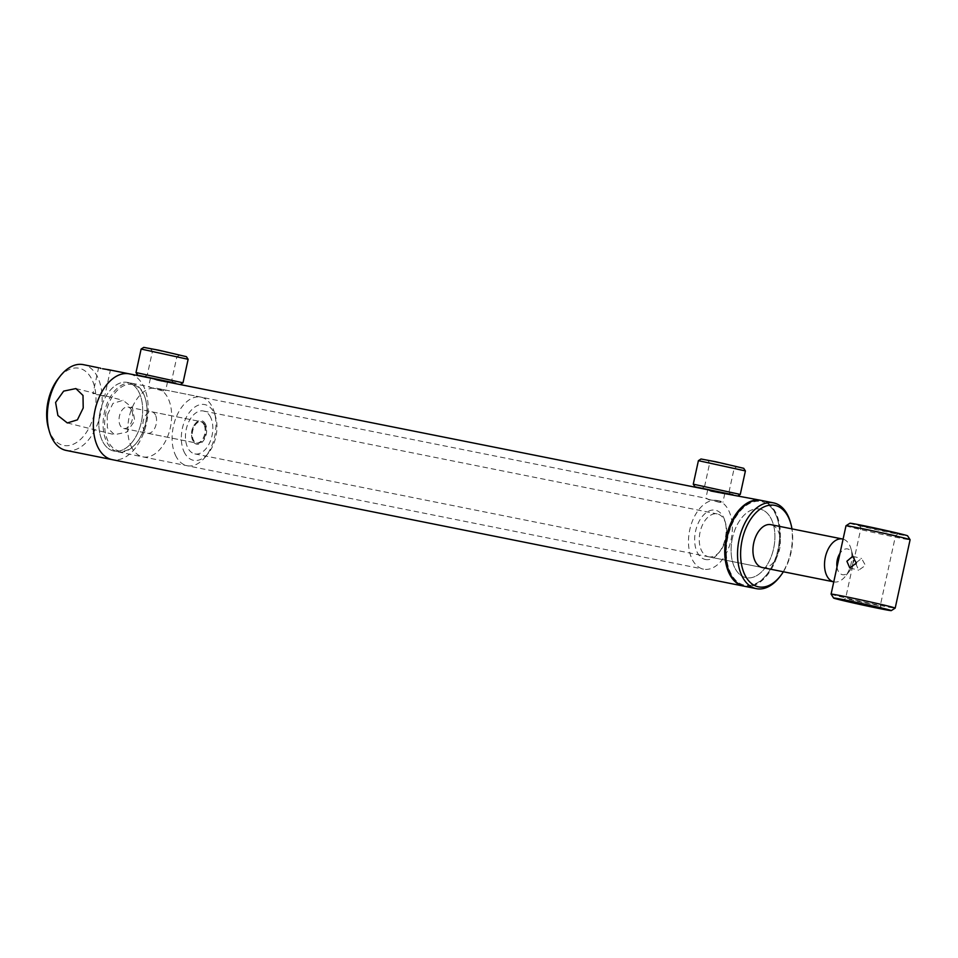 <?xml version="1.0" encoding="UTF-8"?>
<svg xmlns="http://www.w3.org/2000/svg" width="958" height="958" viewBox="0 0 958 958"><rect width="100%" height="100%" fill="white"/><g stroke="black" fill="none" stroke-linecap="round" stroke-linejoin="round"><path stroke-width="0.72" stroke-dasharray="4.79 3.59" d="M162.094 390.732L148.538 386.9L151.783 388.17L163.363 389.595L165.638 390.625L162.094 390.732M156.968 379.931L164.01 381.967L167.518 382.002L165.063 381.009M719.362 502.351L705.807 498.519L709.052 499.789L720.644 501.214L722.907 502.243L719.362 502.351M714.249 491.55L721.278 493.586L724.787 493.621L722.332 492.628M778.147 549.629A42.643 25.89 101.3 0 0 777.8 520.266A42.643 25.89 101.3 0 0 752.521 502.231A42.643 25.89 101.3 0 0 727.876 537.127A42.643 25.89 101.3 0 0 736.127 580.632A42.643 25.89 101.3 0 0 766.987 574.249A42.643 25.89 101.3 0 0 778.147 549.629M743.995 586.176A43.745 26.549 101.3 0 0 766.496 574.872A43.745 26.549 101.3 0 0 777.932 549.617A43.745 26.549 101.3 0 0 777.585 519.499A43.745 26.549 101.3 0 0 761.167 500.411M732.379 538.252A34.991 21.244 101.3 0 0 746.138 577.686A34.991 21.244 101.3 0 0 773.633 548.503A34.991 21.244 101.3 0 0 759.874 509.069A34.991 21.244 101.3 0 0 732.379 538.252M100.123 411.617A34.991 21.244 101.3 0 0 113.882 451.05A34.991 21.244 101.3 0 0 141.377 421.879A34.991 21.244 101.3 0 0 127.618 382.434A34.991 21.244 101.3 0 0 100.123 411.617M130.06 374.015A43.745 26.549 101.3 0 1 146.658 422.562A43.745 26.549 101.3 0 1 112.158 459.636A43.745 26.549 101.3 0 0 146.526 423.161A43.745 26.549 101.3 0 0 129.342 373.859M131.665 410.335A10.933 6.634 101.3 0 0 128.013 407.042A10.933 6.634 101.3 0 0 120.468 412.91A10.933 6.634 101.3 0 0 120.061 425.208A10.933 6.634 101.3 0 0 123.714 428.489A10.933 6.634 101.3 0 0 131.258 422.622A10.933 6.634 101.3 0 0 131.665 410.335M204.94 425.017A10.933 6.634 101.3 0 0 201.288 421.724A10.933 6.634 101.3 0 0 193.744 427.591A10.933 6.634 101.3 0 0 193.348 439.878A10.933 6.634 101.3 0 0 197.001 443.171A10.933 6.634 101.3 0 0 204.545 437.303A10.933 6.634 101.3 0 0 204.94 425.017M210.748 417.58A21.866 13.268 101.3 0 0 203.443 411.006A21.866 13.268 101.3 0 0 188.355 422.741A21.866 13.268 101.3 0 0 187.54 447.314A21.866 13.268 101.3 0 0 194.845 453.888A21.866 13.268 101.3 0 0 209.934 442.153A21.866 13.268 101.3 0 0 210.748 417.58M833.927 581.889L833.771 581.853A21.866 13.268 101.3 0 0 833.927 581.889A21.866 13.268 101.3 0 0 845.387 576.273A21.866 13.268 101.3 0 0 850.932 548.599A21.866 13.268 101.3 0 0 849.818 545.569A21.866 13.268 101.3 0 0 843.076 539.138M837.005 567.016A13.125 7.963 101.3 0 0 838.07 570.729A13.125 7.963 101.3 0 0 849.339 571.315A13.125 7.963 101.3 0 0 852.656 554.694A13.125 7.963 101.3 0 0 851.997 552.886A13.125 7.963 101.3 0 0 839.986 553.341M186.451 356.699L143.736 347.383M141.125 349.059L188.127 359.31M141.64 376.326L156.429 379.751M157.639 380.015L175.709 383.14M183.002 382.817L136 372.578M154.849 379.236L147.233 377.44M170.117 382.026L159.303 380.218M169.255 379.643L147.281 375.021L169.255 379.643M176.547 354.352L150.729 348.928L176.547 354.352M154.873 352.233L176.859 356.855L154.873 352.233M743.731 468.318L701.005 459.002M698.394 460.678L745.408 470.929M698.909 487.933L713.698 491.37M714.908 491.634L732.978 494.759M740.271 494.436L693.269 484.185M712.129 490.843L704.501 489.059M727.397 493.645L716.572 491.825M726.523 491.25L704.549 486.628L726.523 491.25M733.816 465.959L707.998 460.547L733.816 465.959M712.141 463.852L734.127 468.474L712.141 463.852M744.414 586.26A43.745 26.549 101.3 0 0 778.914 549.197A43.745 26.549 101.3 0 0 762.317 500.651A43.745 26.549 101.3 0 0 761.598 500.495M717.853 500.663A34.991 21.244 101.3 0 0 717.279 500.531A34.991 21.244 101.3 0 0 689.676 530.193A34.991 21.244 101.3 0 0 702.944 569.028A34.991 21.244 101.3 0 0 703.531 569.16A34.991 21.244 101.3 0 0 731.134 539.498A34.991 21.244 101.3 0 0 717.853 500.663M760.46 509.201A34.991 21.244 101.3 0 0 759.874 509.069A34.991 21.244 101.3 0 0 732.283 538.731A34.991 21.244 101.3 0 0 745.552 577.554A34.991 21.244 101.3 0 0 746.138 577.686A34.991 21.244 101.3 0 0 773.729 548.024A34.991 21.244 101.3 0 0 760.46 509.201M705.04 559.412A25.148 15.268 101.3 0 0 718.644 553.053A25.148 15.268 101.3 0 0 725.026 521.212A25.148 15.268 101.3 0 0 715.758 510.279A25.148 15.268 101.3 0 0 695.58 531.163A25.148 15.268 101.3 0 0 705.04 559.412M708.297 556.718A21.866 13.268 101.3 0 0 708.669 556.802A21.866 13.268 101.3 0 0 720.129 551.185A21.866 13.268 101.3 0 0 725.673 523.511A21.866 13.268 101.3 0 0 717.614 513.991A21.866 13.268 101.3 0 0 717.255 513.919A21.866 13.268 101.3 0 0 699.999 532.444A21.866 13.268 101.3 0 0 708.297 556.718M194.845 453.888L762.34 567.555A21.866 13.268 101.3 0 0 779.596 549.018A21.866 13.268 101.3 0 0 771.298 524.745M779.273 577.434A43.745 26.549 101.3 0 0 790.362 522.062M783.369 571.758A41.553 25.219 101.3 0 0 791.967 528.876M184.056 451.781A28.429 17.256 101.3 0 0 208.461 453.026A28.429 17.256 101.3 0 0 215.67 417.041A28.429 17.256 101.3 0 0 214.221 413.114A28.429 17.256 101.3 0 0 189.66 412.084A28.429 17.256 101.3 0 0 184.056 451.781M175.47 455.218A34.991 21.244 101.3 0 0 187.157 465.732A34.991 21.244 101.3 0 0 205.503 456.75A34.991 21.244 101.3 0 0 214.376 412.455A34.991 21.244 101.3 0 0 212.592 407.629A34.991 21.244 101.3 0 0 200.905 397.115A34.991 21.244 101.3 0 0 176.763 415.88A34.991 21.244 101.3 0 0 175.47 455.218M131.162 446.344A34.991 21.244 101.3 0 0 142.85 456.858A34.991 21.244 101.3 0 0 166.991 438.081A34.991 21.244 101.3 0 0 168.285 398.756A34.991 21.244 101.3 0 0 156.597 388.241A34.991 21.244 101.3 0 0 132.455 407.006A34.991 21.244 101.3 0 0 131.162 446.344M204.09 424.837A10.933 6.634 101.3 0 0 200.438 421.556A10.933 6.634 101.3 0 0 194.702 424.358A10.933 6.634 101.3 0 0 191.935 438.201A10.933 6.634 101.3 0 0 192.486 439.71A10.933 6.634 101.3 0 0 196.139 443.003A10.933 6.634 101.3 0 0 203.683 437.135A10.933 6.634 101.3 0 0 204.09 424.837M155.519 415.113A10.933 6.634 101.3 0 0 151.867 411.82A10.933 6.634 101.3 0 0 144.323 417.688A10.933 6.634 101.3 0 0 143.916 429.986A10.933 6.634 101.3 0 0 147.568 433.267A10.933 6.634 101.3 0 0 155.124 427.4A10.933 6.634 101.3 0 0 155.519 415.113M205.527 424.262A12.023 7.305 101.3 0 0 195.204 423.735A12.023 7.305 101.3 0 0 192.151 438.968A12.023 7.305 101.3 0 0 192.762 440.62A12.023 7.305 101.3 0 0 203.156 441.063A12.023 7.305 101.3 0 0 205.527 424.262M108.362 369.656L109.188 369.836C111.032 370.459 110.625 370.566 107.955 370.183L102.494 368.722M75.886 388.565L95.417 393.439C91.489 393.93 93.848 394.516 102.506 395.199C105.943 396.935 103.584 396.349 95.417 393.439L92.938 393.678L98.59 367.764M133.078 384.661A33.901 20.573 101.3 0 0 105.883 412.802A33.901 20.573 101.3 0 0 118.648 450.883A33.901 20.573 101.3 0 0 136.97 442.309A33.901 20.573 101.3 0 0 145.568 399.402A33.901 20.573 101.3 0 0 133.078 384.661M132.467 383.416A34.991 21.244 101.3 0 0 131.881 383.284A34.991 21.244 101.3 0 0 104.278 412.946A34.991 21.244 101.3 0 0 117.559 451.781A34.991 21.244 101.3 0 0 118.133 451.913A34.991 21.244 101.3 0 0 136.479 442.931A34.991 21.244 101.3 0 0 145.353 398.636A34.991 21.244 101.3 0 0 132.467 383.416M128.204 382.565A34.991 21.244 101.3 0 0 127.618 382.434A34.991 21.244 101.3 0 0 100.027 412.096A34.991 21.244 101.3 0 0 113.295 450.931A34.991 21.244 101.3 0 0 113.882 451.05A34.991 21.244 101.3 0 0 141.473 421.4A34.991 21.244 101.3 0 0 128.204 382.565M48.439 428.178A39.362 23.89 101.3 0 0 62.941 445.302A39.362 23.89 101.3 0 0 94.531 412.623A39.362 23.89 101.3 0 0 79.718 368.399A39.362 23.89 101.3 0 0 58.426 378.35M66.15 450.416A43.745 26.549 101.3 0 0 100.65 413.341A43.745 26.549 101.3 0 0 84.053 364.806A43.745 26.549 101.3 0 0 83.322 364.639M107.164 415.269L107.38 427.819L114.481 434.681L126.707 432.142L134.767 420.801L132.467 407.737L123.043 400.3L112.972 403.39L107.164 415.269M109.188 369.836L110.35 370.327L104.697 396.241L102.985 395.307L123.043 400.3M856.38 562.466L861.613 558.502L865.457 565.424L858.703 570.166L855.985 564.118M849.111 599.409L880.222 605.947L849.111 599.409M863.242 526.445L898.185 533.798L872.403 527.738L863.242 526.445M864.475 528.912L895.586 535.462L864.475 528.912M849.914 523.248A29.518 0.659 -167.7 0 0 855.745 524.936A29.518 0.659 -167.7 0 0 888.162 532.229A29.518 0.659 -167.7 0 0 907.585 535.821M845.998 525.762A32.8 0.73 -167.7 0 0 852.488 527.63A32.8 0.73 -167.7 0 0 888.174 535.666A32.8 0.73 -167.7 0 0 910.1 539.737M831.101 594.14A32.8 0.73 -167.7 0 0 837.579 595.996A32.8 0.73 -167.7 0 0 872.93 603.959A32.8 0.73 -167.7 0 0 895.179 608.114M150.418 378.278L148.538 386.9M707.699 489.885L705.807 498.519M777.8 520.266L777.585 519.499M118.133 451.913L703.531 569.16M131.881 383.284L149.819 386.876M163.363 389.595L707.088 498.495M720.644 501.214L717.279 500.531M766.987 574.249L766.496 574.872M724.787 493.621L722.907 502.243M167.518 382.002L165.638 390.625M128.013 407.042L201.288 421.724M203.443 411.006L717.255 513.919M852.656 554.694L850.932 548.599M849.339 571.315L845.387 576.273M123.714 428.489L197.001 443.171M150.729 348.928L152.406 351.526L147.281 375.021L144.682 376.686M173.398 382.949L171.733 380.35L176.859 356.855L179.445 355.19M704.549 486.628L701.951 488.305M704.549 486.64L709.674 463.133L707.998 460.547M729.002 491.969L734.127 468.474L736.726 466.809M729.002 491.957L730.667 494.567M725.673 523.511L725.026 521.212M720.129 551.185L718.644 553.053M708.669 556.802L762.34 567.555M215.67 417.041L214.376 412.455M208.461 453.026L205.503 456.75M142.85 456.858L187.157 465.732M151.867 411.82L200.438 421.556M191.935 438.201L192.151 438.968M194.702 424.358L195.204 423.735M147.568 433.267L196.139 443.003M156.597 388.241L200.905 397.115M67.335 422.957L114.481 434.681M145.568 399.402L145.353 398.636M136.97 442.309L136.479 442.931M849.806 567.962L858.703 570.166M898.185 533.798L895.586 535.462L880.222 605.947L881.887 608.546M859.302 525.319L860.979 527.918L845.603 598.403L843.004 600.067M852.716 556.287L861.613 558.502"/><path stroke-width="1.44" d="M761.167 500.411A43.745 26.549 101.3 0 0 760.748 500.316L710.968 491.023L708.836 489.921L156.968 379.931M708.836 489.921L714.249 491.55M760.748 500.316A43.745 26.549 101.3 0 0 726.38 536.791A43.745 26.549 101.3 0 0 743.564 586.092A43.745 26.549 101.3 0 0 743.995 586.176M130.06 374.015A43.745 26.549 101.3 0 0 129.342 373.859A43.745 26.549 101.3 0 0 94.974 410.335A43.745 26.549 101.3 0 0 112.158 459.636L743.564 586.092M843.076 539.138A21.866 13.268 101.3 0 0 842.513 539.007A21.866 13.268 101.3 0 0 827.425 550.73A21.866 13.268 101.3 0 0 826.61 575.315A21.866 13.268 101.3 0 0 833.771 581.853L762.34 567.555A21.866 13.268 101.3 0 1 761.981 567.471A21.866 13.268 101.3 0 1 753.683 543.198A21.866 13.268 101.3 0 1 770.939 524.661L842.513 539.007M839.986 553.341A13.125 7.963 101.3 0 0 837.005 567.016M141.125 349.047L143.736 347.383L158.573 350.161L186.451 356.699L188.127 359.298L141.125 349.047L136 372.566L183.002 382.817L188.127 359.31M156.429 379.751L157.639 380.015M147.233 377.44L170.117 382.026M175.709 383.14L137.677 375.177L136 372.566M159.303 380.218L154.849 379.236M137.677 375.177L141.64 376.326M698.406 460.666L701.005 459.002L715.842 461.768L743.731 468.318L745.396 470.917L698.406 460.666L693.269 484.173L740.271 494.436L745.408 470.929M713.698 491.37L714.908 491.634M704.501 489.059L727.397 493.645M732.978 494.759L694.945 486.796L693.269 484.173M716.572 491.825L712.129 490.843M694.945 486.796L698.909 487.933M791.967 528.876A41.553 25.219 101.3 0 0 790.793 523.595A41.553 25.219 101.3 0 0 775.489 505.525A41.553 25.219 101.3 0 0 742.151 540.013A41.553 25.219 101.3 0 0 757.79 586.703A41.553 25.219 101.3 0 0 780.255 576.189A41.553 25.219 101.3 0 0 783.369 571.758M790.793 523.595L790.362 522.062A43.745 26.549 101.3 0 0 774.256 503.046A43.745 26.549 101.3 0 0 773.525 502.878A43.745 26.549 101.3 0 0 739.025 539.953A43.745 26.549 101.3 0 0 755.623 588.487A43.745 26.549 101.3 0 0 756.341 588.655A43.745 26.549 101.3 0 0 779.273 577.434L780.255 576.189M773.525 502.878L761.598 500.495A43.745 26.549 101.3 0 0 727.098 537.57A43.745 26.549 101.3 0 0 743.695 586.104A43.745 26.549 101.3 0 0 744.414 586.26L756.341 588.655M102.494 368.722L109.188 369.836M60.402 375.859A43.745 26.549 101.3 0 0 49.313 431.232L48.439 428.178A39.362 23.89 101.3 0 1 58.426 378.35L60.402 375.859A43.745 26.549 101.3 0 1 83.322 364.639L98.59 367.764M99.812 367.956L100.865 368.423M49.313 431.232A43.745 26.549 101.3 0 0 65.419 450.248A43.745 26.549 101.3 0 0 66.15 450.416L112.158 459.636A43.745 26.549 101.3 0 1 111.439 459.469A43.745 26.549 101.3 0 1 94.842 410.934A43.745 26.549 101.3 0 1 129.342 373.859L151.568 378.314M55.6 402.444L57.899 415.509L67.335 422.957L77.406 419.855L83.214 407.976L82.999 395.438L75.886 388.565L63.659 391.115L55.6 402.444M855.985 564.118L856.38 562.466M846.896 561.268L849.806 567.962L856.272 563.136L852.716 556.287L846.896 561.268M846.932 601.205L881.887 608.546L856.512 602.594L846.932 601.205M846.01 525.75A32.8 0.73 -167.7 0 1 868.259 529.906A32.8 0.73 -167.7 0 1 903.61 537.869A32.8 0.73 -167.7 0 1 910.1 539.725A32.8 0.73 -167.7 0 0 910.1 539.725L907.585 535.821A29.518 0.659 -167.7 0 0 901.753 534.157A29.518 0.659 -167.7 0 0 869.936 526.984A29.518 0.659 -167.7 0 0 849.914 523.248L846.01 525.75A32.8 0.73 -167.7 0 0 845.998 525.762L831.089 594.116A32.8 0.73 -167.7 0 0 831.101 594.14L833.604 598.043A29.518 0.659 -167.7 0 0 839.436 599.708A29.518 0.659 -167.7 0 0 871.253 606.869A29.518 0.659 -167.7 0 0 891.275 610.617A29.518 0.659 -167.7 0 0 885.455 608.917A29.518 0.659 -167.7 0 0 853.027 601.624A29.518 0.659 -167.7 0 0 833.604 598.043M910.1 539.737L895.191 608.102A32.8 0.73 -167.7 0 0 895.191 608.102A32.8 0.73 -167.7 0 0 888.701 606.234A32.8 0.73 -167.7 0 0 853.015 598.199A32.8 0.73 -167.7 0 0 831.089 594.116M180.882 384.182L183.002 382.817M738.151 495.801L740.271 494.436M108.362 369.656L129.342 373.859M891.275 610.617L895.179 608.114"/></g></svg>
